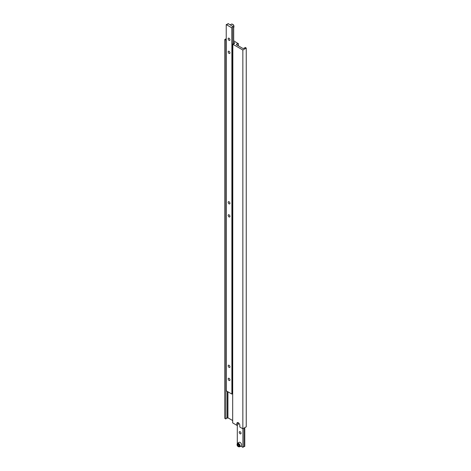 <?xml version="1.0" encoding="UTF-8"?>
<svg xmlns="http://www.w3.org/2000/svg" width="471" height="471" viewBox="0 0 471 471"><rect width="100%" height="100%" fill="white"/><g stroke="black" fill="none" stroke-linecap="round" stroke-linejoin="round"><path stroke-width="0.71" d="M229.053 38.245A1.278 0.736 -120 0 0 228.411 38.18A1.278 0.736 -120 0 0 228.217 39.205A1.278 0.736 -120 0 0 229.053 40.335A1.278 0.736 -120 0 0 229.695 40.394A1.278 0.736 -120 0 0 229.889 39.37A1.278 0.736 -120 0 0 229.053 38.245M229.053 51.304A1.278 0.736 -120 0 0 228.411 51.239A1.278 0.736 -120 0 0 228.217 52.263A1.278 0.736 -120 0 0 229.053 53.394A1.278 0.736 -120 0 0 229.695 53.459A1.278 0.736 -120 0 0 229.889 52.434A1.278 0.736 -120 0 0 229.053 51.304M229.053 201.765A1.278 0.736 -120 0 0 228.411 201.7A1.278 0.736 -120 0 0 228.217 202.724A1.278 0.736 -120 0 0 229.053 203.855A1.278 0.736 -120 0 0 229.695 203.914A1.278 0.736 -120 0 0 229.889 202.889A1.278 0.736 -120 0 0 229.053 201.765M229.053 214.823A1.278 0.736 -120 0 0 228.411 214.758A1.278 0.736 -120 0 0 228.217 215.789A1.278 0.736 -120 0 0 229.053 216.913A1.278 0.736 -120 0 0 229.695 216.978A1.278 0.736 -120 0 0 229.889 215.953A1.278 0.736 -120 0 0 229.053 214.823M229.053 365.284A1.278 0.736 -120 0 0 228.411 365.219A1.278 0.736 -120 0 0 228.217 366.244A1.278 0.736 -120 0 0 229.053 367.374A1.278 0.736 -120 0 0 229.695 367.433A1.278 0.736 -120 0 0 229.889 366.409A1.278 0.736 -120 0 0 229.053 365.284M229.053 378.343A1.278 0.736 -120 0 0 228.411 378.278A1.278 0.736 -120 0 0 228.217 379.308A1.278 0.736 -120 0 0 229.053 380.433A1.278 0.736 -120 0 0 229.695 380.497A1.278 0.736 -120 0 0 229.889 379.473A1.278 0.736 -120 0 0 229.053 378.343M227.858 23.65A0.96 0.553 180 0 1 227.923 23.844A0.96 0.553 180 0 1 226.628 24.362L226.227 24.592L231.879 27.86L232.28 27.63A0.96 0.553 180 0 1 232.221 27.436A0.96 0.553 180 0 1 233.516 26.918L228.035 23.55L227.858 24.039M233.693 26.818L233.693 43.986M226.227 24.592L226.227 390.818L231.879 394.08L232.28 393.85L232.28 27.63M231.879 27.86L231.879 394.08M233.516 26.918L233.516 44.038M232.28 393.462A0.96 0.553 180 0 1 232.674 393.185M226.227 38.716L224.755 39.57L226.062 40.117A0.96 0.553 180 0 1 226.003 39.929A0.96 0.553 180 0 1 226.227 39.57M238.238 422.723A2.078 1.201 -120 0 0 238.238 422.823L236.86 423.617A2.078 1.201 -120 0 1 237.29 422.664A2.078 1.201 -120 0 1 238.891 423.223A2.078 1.201 -120 0 1 239.798 425.313L239.798 427.014L242.853 428.775L246.245 426.814L246.245 48.054L245.114 47.406L244.938 47.889M244.938 47.506A0.96 0.553 180 0 1 244.997 47.695A0.96 0.553 180 0 1 243.707 48.219L243.101 48.566L236.312 44.651L236.919 44.298A0.96 0.553 180 0 1 236.86 44.103A0.96 0.553 180 0 1 238.155 43.585L234.14 41.071L233.693 41.33M238.326 43.485L238.326 45.811M224.755 39.57L224.755 418.325L225.886 418.978L226.062 40.117M225.886 40.218L225.886 418.978M227.293 391.436L227.293 418.166L227.923 417.806L232.674 420.55M226.062 418.495A0.96 0.553 180 0 1 227.293 418.166M227.923 391.795L227.923 417.806M233.693 42.378L234.711 42.961L234.081 43.709M234.081 43.326A0.96 0.553 180 0 1 234.14 43.52A0.96 0.553 180 0 1 232.845 44.038L232.674 422.899L236.86 425.313L238.238 424.518L238.238 422.823M232.674 44.139L242.853 50.014L242.853 428.775M236.86 423.617L236.86 425.313M242.853 50.014L246.245 48.054M236.919 44.298L236.919 44.998M238.155 43.585L238.155 45.711M241.176 445.919A2.078 1.201 -120 0 0 241.493 444.253A2.078 1.201 -120 0 0 240.139 442.422A2.078 1.201 -120 0 0 239.097 442.316L237.514 443.235A2.078 1.201 60 0 1 238.556 443.335A2.078 1.201 60 0 1 239.91 445.166A2.078 1.201 60 0 1 239.592 446.832L241.176 445.919M240.139 433.803A1.278 0.736 60 0 1 239.303 432.672A1.278 0.736 60 0 1 239.498 431.648A1.278 0.736 60 0 1 240.139 431.713A1.278 0.736 60 0 1 240.975 432.837A1.278 0.736 60 0 1 240.775 433.868A1.278 0.736 60 0 1 240.139 433.803M243.142 428.61L243.142 447.35L240.746 446.167M237.307 443.394L237.307 425.054M242.965 447.45L242.965 428.71M244.372 427.898L244.372 446.638L244.773 446.408L244.773 427.668M244.372 446.638A0.96 0.553 0 0 0 243.142 446.961M239.009 445.101L238.326 444.259L237.649 444.318L237.649 445.225L238.326 446.066L239.009 446.008L239.009 445.101M239.009 445.678L238.326 446.066M238.556 444.542L239.009 445.266M238.556 444.701L237.649 445.225M233.693 27.589A2.078 1.201 -120 0 0 233.734 25.887A2.078 1.201 -120 0 0 232.444 24.268A2.078 1.201 -120 0 0 231.408 24.168L232.603 24.251C234.005 25.14 234.299 26.311 233.486 27.765M232.674 24.398A1.76 1.019 60 0 1 233.91 26.676M238.326 446.602A1.76 1.019 -120 0 0 239.574 445.884A1.76 1.019 -120 0 0 238.326 443.729A1.76 1.019 -120 0 0 237.084 444.447A1.76 1.019 -120 0 0 238.326 446.602M231.408 24.168L230.254 24.833M239.592 446.832L238.397 446.749C236.995 445.86 236.701 444.689 237.514 443.235"/></g></svg>
